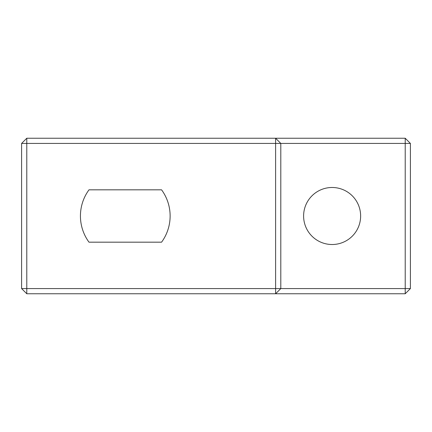 <?xml version="1.0" encoding="UTF-8"?>
<svg xmlns="http://www.w3.org/2000/svg" width="432" height="432" viewBox="0 0 432 432"><rect width="100%" height="100%" fill="white"/><g stroke="black" fill="none" stroke-linecap="round" stroke-linejoin="round"><path stroke-width="0.65" d="M26.784 288.576L26.784 143.424L275.616 143.424L275.616 138.24L405.216 138.24L405.216 288.576L275.616 288.576L275.616 143.424L280.8 143.424L275.616 138.24L26.784 138.24L26.784 143.424L21.6 143.424L21.6 288.576L275.616 288.576L275.616 293.76L26.784 293.76L26.784 288.576M161.568 189.821A44.323 44.323 0 0 1 161.568 242.179L88.992 242.179A44.323 44.323 0 0 1 88.992 189.821L161.568 189.821M405.216 293.76L410.4 288.576L405.216 288.576L405.216 293.76L275.616 293.76L280.8 288.576L280.8 143.424L410.4 143.424L405.216 138.24M26.784 293.76L21.6 288.576M26.784 138.24L21.6 143.424M360.634 216A28.512 28.512 0 0 0 317.866 191.306A28.512 28.512 0 0 0 317.866 240.694A28.512 28.512 0 0 0 360.634 216M410.4 143.424L410.4 288.576"/></g></svg>
